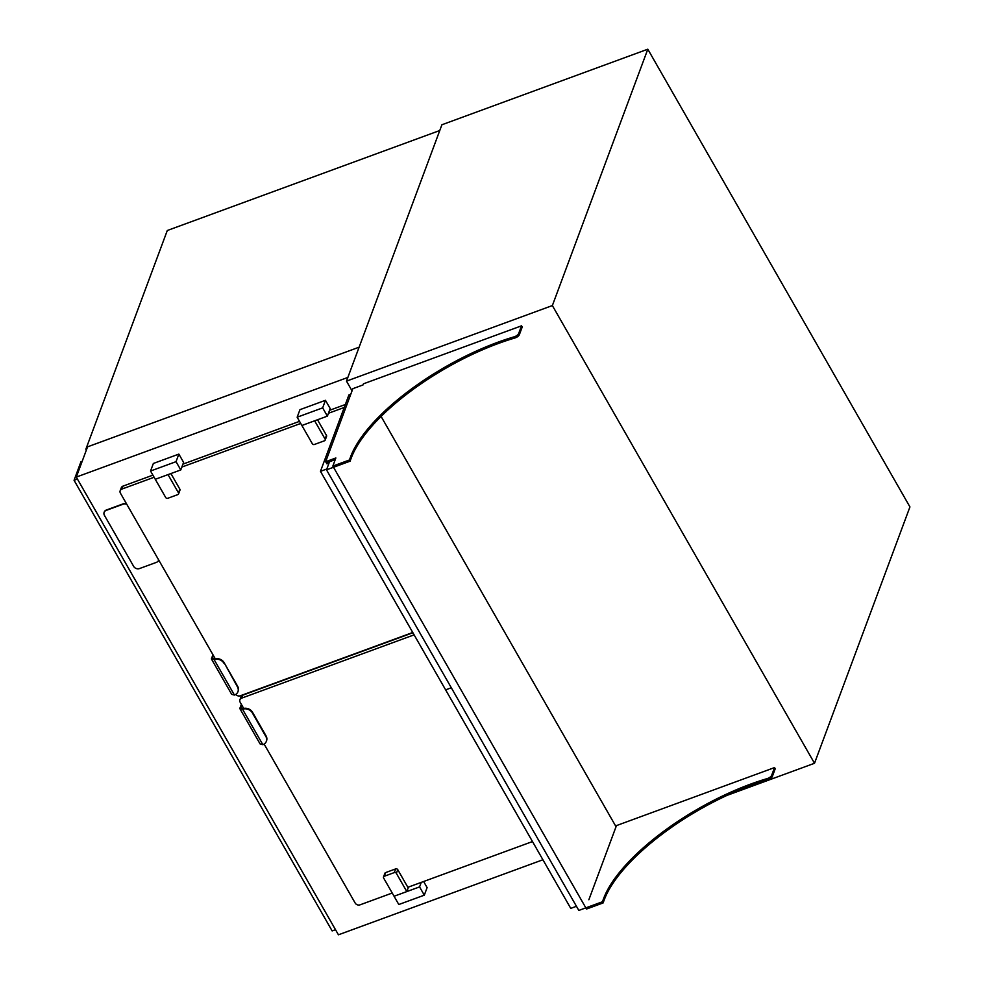 <?xml version="1.0" encoding="UTF-8"?>
<svg xmlns="http://www.w3.org/2000/svg" width="984" height="984" viewBox="0 0 984 984"><rect width="100%" height="100%" fill="white"/><g stroke="black" fill="none" stroke-linecap="round" stroke-linejoin="round"><path stroke-width="1.48" d="M909.942 506.92L814.506 763.276L552.368 305.569L647.804 49.2L909.942 506.92M726.979 795.404L814.506 763.276M352.038 390.832L346.479 381.128L552.368 305.569M346.479 381.128L441.914 124.759L647.804 49.2M347.856 377.438L359.111 347.192L87.564 446.834L76.297 477.08L347.856 377.438M542.922 859.758L338.434 934.8L76.297 477.08M86.346 450.106L85.854 449.245L86.789 448.913M439.774 130.515L167.292 230.514L85.854 449.245M335.507 929.683L332.137 930.913L74.058 480.29L80.922 461.84L82.139 461.398M74.058 480.29L77.428 479.048M345.335 404.522L329.542 410.316M299.517 421.349L182.938 464.128M152.901 475.149L123.025 486.108A3.678 3.1 -159.6 0 0 121.278 487.781L120.171 490.733A3.678 3.1 -159.6 0 0 120.429 493.181L215.287 658.813M344.228 407.474L328.447 413.268M300.723 423.452L181.843 467.068M154.107 477.252L121.93 489.06A3.678 3.1 -159.6 0 0 120.171 490.733M235.73 694.433A3.678 3.1 -159.6 0 0 240.305 695.774L412.751 632.491M212.95 654.717L211.388 658.899L231.683 694.335L234.438 695.073A7.343 6.199 -159.6 0 0 237.943 691.727A7.343 6.199 -159.6 0 0 237.427 686.832L237.636 686.279A7.343 6.199 20.4 0 1 238.14 691.174A7.343 6.199 20.4 0 1 238.03 691.457M211.388 658.899L214.143 659.637L234.438 695.073M223.897 663.204A7.343 6.199 -159.6 0 0 214.143 659.637L214.746 658.948A7.343 6.199 20.4 0 1 224.106 662.65L237.427 686.832M224.106 662.65L237.636 686.279M214.438 658.862L212.433 658.321L213.442 655.602M180.773 469.934L183.59 462.369L178.854 454.104L153.356 463.464L150.54 471.028L155.275 479.294L180.773 469.934L176.038 461.668L178.854 454.104M176.038 461.668L150.54 471.028M327.389 416.134L330.193 408.569L325.458 400.303L299.96 409.664L297.156 417.216L301.891 425.494L327.389 416.134L322.654 407.868L325.458 400.303M322.654 407.868L297.156 417.216M168.018 474.608L155.275 479.294L165.718 497.535A1.55 1.304 -159.6 0 0 167.784 498.285L177.846 494.595A1.55 1.304 -159.6 0 0 178.473 492.861L168.018 474.608M178.584 493.894L179.949 490.204A1.55 1.304 -159.6 0 0 179.851 489.171L170.908 473.55M314.634 420.808L301.891 425.494L312.334 443.735A1.55 1.304 -159.6 0 0 314.388 444.485L324.449 440.795A1.55 1.304 -159.6 0 0 325.089 439.061L314.634 420.808M325.187 440.094L326.565 436.404A1.55 1.304 -159.6 0 0 326.454 435.371L317.512 419.75M325.655 461.717L335.851 457.966L332.838 466.084L349.406 460.008L350.599 456.785A139.568 52.509 150.2 0 1 514.324 336.774A3.678 1.378 -29.8 0 0 518.63 333.625L521.545 325.815L363.453 383.822L363.047 384.928L352.85 388.68L325.655 461.717L326.836 463.784L329.062 462.972M521.545 325.815L522.221 326.996L519.306 334.806A3.678 1.378 150.2 0 1 515.001 337.955A139.568 52.509 -29.8 0 0 351.276 457.966L350.083 461.188L326.503 469.835L578.826 910.434L602.405 901.774L603.61 898.564A139.568 52.509 150.2 0 1 767.336 778.553A3.678 1.378 -29.8 0 0 771.64 775.392L772.317 776.573A3.678 1.378 150.2 0 1 768.012 779.734A139.568 52.509 -29.8 0 0 604.287 899.745L603.081 902.955L586.513 909.031L332.838 466.084M335.237 459.626L326.331 462.898L329.517 461.73L326.503 469.835M349.406 460.008L350.083 461.188M381.091 416.441L616.046 826.708L616.464 825.601L774.543 767.581L775.22 768.762L772.317 776.573M774.543 767.581L771.64 775.392M602.405 901.774L603.081 902.955M588.862 899.745L616.046 826.708M326.811 468.999L320.464 471.336L445.617 689.858L451.299 687.767L445.617 689.858L570.757 908.38L576.452 906.289M126.555 503.869A4.403 3.727 -159.6 0 0 123.234 503.82L106.346 510.019A4.403 3.727 -159.6 0 0 104.242 512.024A4.403 3.727 -159.6 0 0 104.181 512.209M126.875 504.435A4.403 3.727 -159.6 0 0 123.098 504.189L106.21 510.388A4.403 3.727 -159.6 0 0 104.107 512.393A4.403 3.727 -159.6 0 0 104.415 515.333L133.676 566.415A4.403 3.727 -159.6 0 0 139.531 568.555L156.419 562.356A4.403 3.727 -159.6 0 0 158.522 560.351A4.403 3.727 -159.6 0 0 158.645 559.908M532.492 841.554L407.856 887.297M392.222 893.029L360.046 904.837A3.678 3.1 20.4 0 1 355.175 903.054L264.118 744.064M243.7 708.431L240.17 702.256A3.678 3.1 20.4 0 1 241.658 698.136L414.104 634.852M239.912 699.809L241.006 696.856A3.678 3.1 20.4 0 1 242.765 695.184L412.899 632.749M241.363 704.335L239.801 708.505L242.556 709.255A7.343 6.199 20.4 0 1 252.31 712.822L252.519 712.268A7.343 6.199 -159.6 0 0 243.159 708.566L240.846 707.926L241.855 705.208M266.443 741.063A7.343 6.199 -159.6 0 0 266.553 740.792A7.343 6.199 -159.6 0 0 266.049 735.884L265.84 736.438A7.343 6.199 20.4 0 1 266.356 741.346A7.343 6.199 20.4 0 1 262.851 744.691L260.096 743.941L239.801 708.505M262.851 744.691L242.556 709.255L242.851 708.468M265.84 736.438L252.31 712.822M266.049 735.884L252.519 712.268M406.822 891.578L394.067 896.252L383.625 878.011A1.55 1.304 20.4 0 1 384.252 876.277L394.313 872.574A1.55 1.304 20.4 0 1 396.368 873.337L406.822 891.578L408.188 887.888L397.745 869.647A1.55 1.304 20.4 0 0 395.691 868.897L385.63 872.587A1.55 1.304 20.4 0 0 384.892 873.288L383.514 876.978M419.565 886.904L424.301 895.169L398.803 904.517L394.067 896.252L419.565 886.904L421.25 882.377M423.624 881.504L427.118 887.605L424.301 895.169M320.464 471.336L348.889 394.978L350.759 394.289M121.93 489.06L123.025 486.108M178.473 492.861L179.851 489.171M325.089 439.061L326.454 435.371M350.599 456.785L351.276 457.966M514.324 336.774L515.001 337.955M518.63 333.625L519.306 334.806M767.336 778.553L768.012 779.734M603.61 898.564L604.287 899.745M241.658 698.136L242.765 695.184M384.252 876.277L385.63 872.587M394.313 872.574L395.691 868.897M396.368 873.337L397.745 869.647"/></g></svg>
